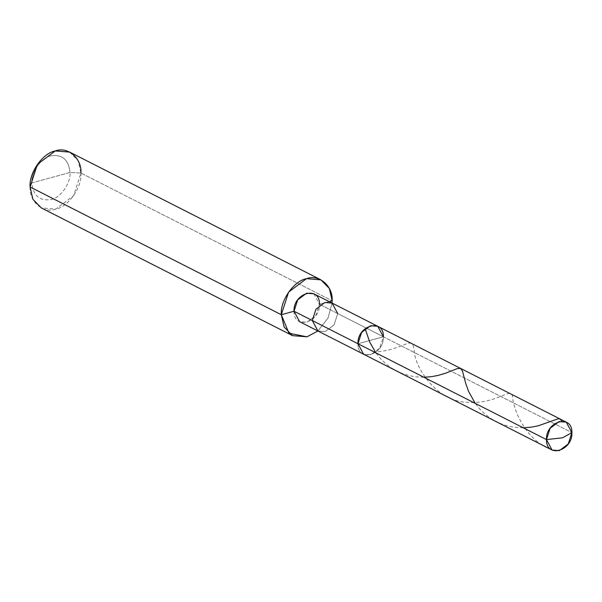 <?xml version="1.0" encoding="UTF-8"?>
<svg xmlns="http://www.w3.org/2000/svg" width="602" height="602" viewBox="0 0 602 602"><rect width="100%" height="100%" fill="white"/><g stroke="black" fill="none" stroke-linecap="round" stroke-linejoin="round"><path stroke-width="0.45" stroke-dasharray="3.01 2.26" d="M357.972 343.742C357.438 362.682 384.249 355.33 383.391 336.781L357.972 343.742L383.391 336.781L571.9 432.627L383.391 336.781L379.757 348.076L370.809 354.796L363.585 354.217L370.809 354.796L379.757 348.076L383.391 336.781L357.972 343.742L383.391 336.781C384.249 355.33 357.438 362.682 357.972 343.742M377.77 326.307L383.391 336.781L337.714 313.552L383.391 336.781M69.704 152.11L78.117 160.734L80.939 173.052L70.013 172.473C70.961 183.023 60.584 197.885 51.14 199.495C39.634 201.264 33.215 195.74 31.883 182.918L70.013 172.473C68.688 159.65 62.269 154.127 50.764 155.895C41.32 157.506 30.943 172.368 31.883 182.918L30.1 186.981L31.883 182.918C33.215 195.74 39.634 201.264 51.14 199.495C60.584 197.885 70.961 183.023 70.013 172.473L31.883 182.918C30.943 172.368 41.32 157.506 50.764 155.895C62.269 154.127 68.688 159.65 70.013 172.473L80.939 173.052L332.153 300.782L80.939 173.052L73.67 195.65L55.775 209.09L41.327 207.923M332.101 303.084L337.714 313.552L334.08 324.854L325.133 331.574L317.909 330.987L325.133 331.574L334.08 324.854L337.714 313.552L319.444 304.266L337.714 313.552M313.83 293.799L319.444 304.266L315.809 315.561L306.862 322.281L299.638 321.701M329.174 301.594L319.444 304.266L329.174 301.594M294.024 311.234C293.49 330.167 320.302 322.815 319.444 304.266M332.093 303.084L328.007 318.104L317.909 330.987L328.007 318.104L332.093 303.084M30.1 186.981C29.092 201.678 43.209 213.838 55.775 209.09C68.357 206.945 82.196 187.124 80.939 173.052M556.662 451.056C526.351 444.532 513.303 408.502 512.618 397.772C512.061 384.964 497.809 404.86 466.791 402.249C436.578 401.391 415.523 368.048 414.319 351.786C412.694 333.553 406.485 349.168 376.724 351.884M523.273 427.796L515.011 427.36L508.442 426.163L501.97 424.177L495.747 421.408L489.908 417.908L484.572 413.762L479.824 409.089L475.249 403.378M423.861 377.251L415.944 376.852L409.375 375.693L402.896 373.752L396.658 371.028L390.796 367.566L385.43 363.45L380.645 358.807L375.829 352.825"/><path stroke-width="0.9" d="M571.9 432.627L562.516 437.804L546.481 439.595C545.623 421.039 572.434 413.694 571.9 432.627L566.286 422.16L559.062 421.573L550.115 428.293L546.481 439.595L357.972 343.742L361.599 332.447L370.554 325.727L377.77 326.307L370.554 325.727L361.599 332.447L357.972 343.742L546.481 439.595L562.516 437.804L571.9 432.627C572.758 451.176 545.946 458.528 546.481 439.595L552.094 450.063L559.318 450.65L568.265 443.922L571.9 432.627M383.391 336.781C383.925 317.841 357.106 325.193 357.972 343.742C357.106 325.193 383.925 317.841 383.391 336.781L377.77 326.307L332.101 303.084L324.877 302.505L315.93 309.225L312.295 320.52L315.93 309.225L324.877 302.505L332.101 303.084L313.83 293.799L306.606 293.212L297.659 299.931L294.024 311.234L281.315 314.718C280.05 300.646 293.889 280.825 306.478 278.681C319.045 273.933 333.162 286.085 332.153 300.782L329.174 301.594L332.153 300.782L329.332 288.463L320.919 279.847L306.478 278.681L288.584 292.12L281.315 314.718L30.1 186.981L37.369 164.391L55.264 150.944L69.704 152.11L320.919 279.847M552.094 450.063L363.585 354.217L357.972 343.742L294.024 311.234L357.972 343.742L363.585 354.217L317.909 330.987L312.295 320.52L317.909 330.987L306.99 336.819L288.937 333.23L281.315 314.718L294.024 311.234C293.159 292.677 319.978 285.333 319.444 304.266M337.714 313.552L332.101 303.084M80.939 173.052C81.947 158.356 67.83 146.203 55.264 150.944C42.674 153.096 28.836 172.917 30.1 186.981L281.315 314.718L284.136 327.029L292.542 335.653L306.99 336.819L317.909 330.987L299.638 321.701L294.024 311.234M332.153 300.782L332.093 303.084L332.153 300.782M292.542 335.653L41.327 207.923L32.922 199.3L30.1 186.981M561.719 421.167L560.206 419.067L558.137 418.796L538.226 425.802L531.453 427.142L523.273 427.796M475.249 403.378L468.597 391.428L465.76 383.579L462.494 371.141L460.613 368.432L457.219 368.62L445.931 373.082L438.023 375.445L431.167 376.709L423.861 377.251M375.829 352.825L369.763 342.192L365.211 328.933M566.286 422.16L377.77 326.307"/></g></svg>
